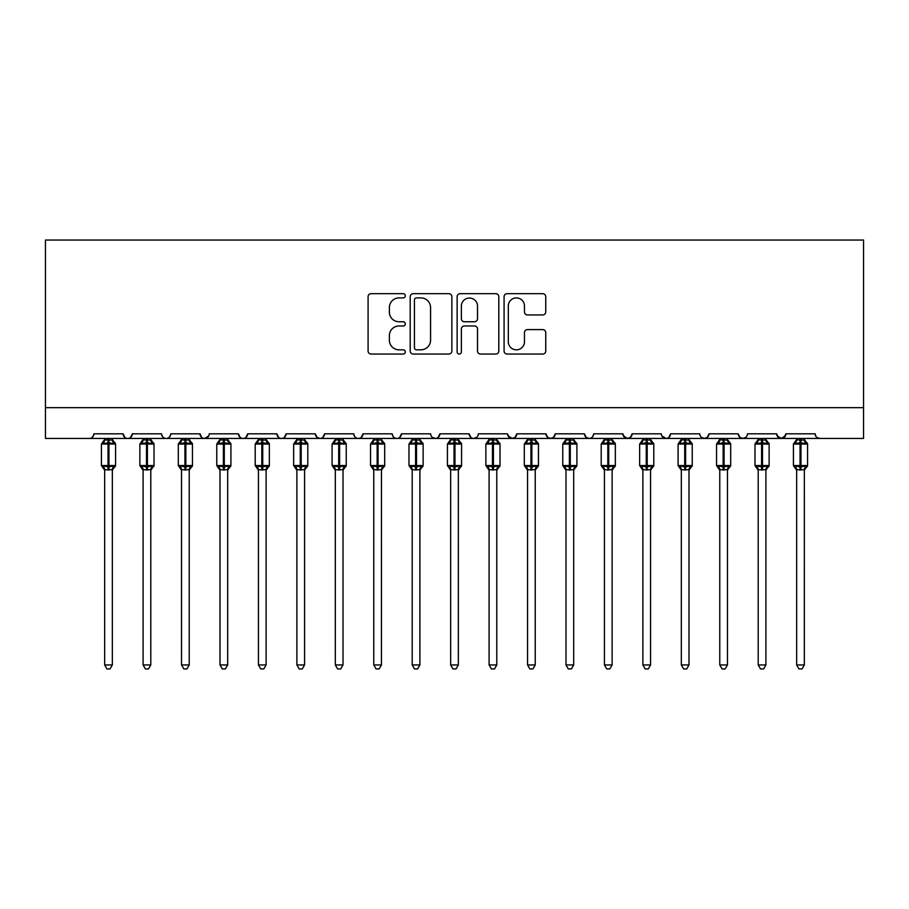 <?xml version="1.0" encoding="UTF-8"?>
<svg xmlns="http://www.w3.org/2000/svg" width="909" height="909" viewBox="0 0 909 909"><rect width="100%" height="100%" fill="white"/><g stroke="black" fill="none" stroke-linecap="round" stroke-linejoin="round"><path stroke-width="1.36" d="M405.289 295.789A2.113 2.113 0 0 0 403.176 293.675L371.099 293.675A3.022 3.022 0 0 0 368.088 296.698L368.088 351.033A3.022 3.022 0 0 0 371.099 354.055L403.176 354.055A2.113 2.113 0 0 0 405.289 351.942A2.113 2.113 0 0 0 403.176 349.829L399.028 349.829A9.658 9.658 0 0 1 389.37 340.171L389.37 335.637A9.658 9.658 0 0 1 399.028 325.979L403.176 325.979A2.113 2.113 0 0 0 405.289 323.865A2.113 2.113 0 0 0 403.176 321.752L399.028 321.752A9.658 9.658 0 0 1 389.37 312.094L389.37 307.56A9.658 9.658 0 0 1 399.028 297.902L403.176 297.902A2.113 2.113 0 0 0 405.289 295.789M542.73 314.957A3.022 3.022 0 0 0 545.741 311.946L545.741 296.698A3.022 3.022 0 0 0 542.73 293.675L507.108 293.675A3.022 3.022 0 0 0 504.086 296.698L504.086 351.033A3.022 3.022 0 0 0 507.108 354.055L542.73 354.055A3.022 3.022 0 0 0 545.741 351.033L545.741 332.626A3.022 3.022 0 0 0 542.73 329.603L527.481 329.603A3.022 3.022 0 0 0 524.459 332.626L524.459 341.75A8.079 8.079 0 0 1 516.392 349.829A8.079 8.079 0 0 1 508.313 341.75L508.313 305.981A8.079 8.079 0 0 1 516.392 297.902A8.079 8.079 0 0 1 524.459 305.981L524.459 311.946A3.022 3.022 0 0 0 527.481 314.957L542.73 314.957M45.45 407.675L863.55 407.675L863.55 240.056L45.45 240.056L45.45 438.433L89.275 438.433C91.718 438.513 93.263 436.979 93.888 433.82L123.113 433.82L124.794 437.388M451.864 296.698A3.022 3.022 0 0 0 448.841 293.675L413.22 293.675A3.022 3.022 0 0 0 410.198 296.698L410.198 351.033A3.022 3.022 0 0 0 413.22 354.055L448.841 354.055A3.022 3.022 0 0 0 451.864 351.033L451.864 296.698M460.159 293.675L495.78 293.675A3.022 3.022 0 0 1 498.802 296.698L498.802 351.033A3.022 3.022 0 0 1 495.78 354.055L480.543 354.055A3.022 3.022 0 0 1 477.52 351.033L477.52 329.001A3.022 3.022 0 0 0 474.498 325.979L464.385 325.979A3.022 3.022 0 0 0 461.363 329.001L461.363 351.942A2.113 2.113 0 0 1 459.25 354.055A2.113 2.113 0 0 1 457.136 351.942L457.136 296.698A3.022 3.022 0 0 1 460.159 293.675M89.275 438.433C91.729 438.513 93.263 436.979 93.888 433.82A4.613 4.613 0 0 1 89.275 438.433L127.726 438.433C125.272 438.513 123.738 436.979 123.113 433.82A4.613 4.613 0 0 0 127.726 438.433A4.613 4.613 0 0 0 132.339 433.82L161.552 433.82A4.613 4.613 0 0 0 166.165 438.433A4.613 4.613 0 0 0 170.778 433.82L200.003 433.82A4.613 4.613 0 0 0 204.616 438.433A4.613 4.613 0 0 0 209.229 433.82L238.442 433.82A4.613 4.613 0 0 0 243.055 438.433A4.613 4.613 0 0 0 247.668 433.82L276.881 433.82A4.613 4.613 0 0 0 281.495 438.433A4.613 4.613 0 0 0 286.108 433.82L315.332 433.82A4.613 4.613 0 0 0 319.945 438.433A4.613 4.613 0 0 0 324.558 433.82L353.771 433.82A4.613 4.613 0 0 0 358.385 438.433A4.613 4.613 0 0 0 362.998 433.82L392.222 433.82A4.613 4.613 0 0 0 396.835 438.433A4.613 4.613 0 0 0 401.448 433.82L430.661 433.82A4.613 4.613 0 0 0 435.275 438.433A4.613 4.613 0 0 0 439.888 433.82L469.112 433.82A4.613 4.613 0 0 0 473.725 438.433A4.613 4.613 0 0 0 478.339 433.82L507.552 433.82A4.613 4.613 0 0 0 512.165 438.433A4.613 4.613 0 0 0 516.778 433.82L546.002 433.82A4.613 4.613 0 0 0 550.615 438.433A4.613 4.613 0 0 0 555.229 433.82L584.442 433.82A4.613 4.613 0 0 0 589.055 438.433A4.613 4.613 0 0 0 593.668 433.82L622.892 433.82A4.613 4.613 0 0 0 627.505 438.433A4.613 4.613 0 0 0 632.119 433.82L661.332 433.82A4.613 4.613 0 0 0 665.945 438.433A4.613 4.613 0 0 0 670.558 433.82L699.771 433.82A4.613 4.613 0 0 0 704.384 438.433A4.613 4.613 0 0 0 708.997 433.82L738.222 433.82A4.613 4.613 0 0 0 742.835 438.433A4.613 4.613 0 0 0 747.448 433.82L776.661 433.82A4.613 4.613 0 0 0 781.274 438.433A4.613 4.613 0 0 0 785.887 433.82L815.112 433.82L815.964 436.49M785.887 433.82L784.206 437.388M776.661 433.82L778.354 437.388M738.222 433.82L739.903 437.388M708.997 433.82L707.316 437.388M130.646 437.388L132.339 433.82C131.703 436.979 130.169 438.513 127.726 438.433L665.945 438.433C668.388 438.513 669.933 436.979 670.558 433.82L668.876 437.388M632.119 433.82L630.426 437.388M622.892 433.82L624.574 437.388M584.442 433.82L586.135 437.388M555.229 433.82L553.536 437.388M546.002 433.82L547.684 437.388M516.778 433.82L515.096 437.388M507.552 433.82L509.245 437.388M476.691 437.343L473.725 438.433C471.271 438.513 469.737 436.979 469.112 433.82L470.794 437.388M432.309 437.343L435.275 438.433C437.729 438.513 439.263 436.979 439.888 433.82L438.206 437.388M392.222 433.82C392.847 436.979 394.381 438.513 396.835 438.433C399.278 438.513 400.812 436.979 401.448 433.82L399.755 437.388M353.771 433.82C354.408 436.979 355.942 438.513 358.385 438.433C360.839 438.513 362.373 436.979 362.998 433.82L361.316 437.388M316.968 437.343L319.945 438.433C322.388 438.513 323.934 436.979 324.558 433.82L322.865 437.388M315.332 433.82L317.014 437.388M278.574 437.388L276.881 433.82C277.518 436.979 279.052 438.513 281.495 438.433C283.949 438.513 285.483 436.979 286.108 433.82L284.426 437.388M240.124 437.388L238.442 433.82C239.067 436.979 240.612 438.513 243.055 438.433C245.498 438.513 247.043 436.979 247.668 433.82L245.987 437.388M208.729 435.9L204.616 438.433C202.162 438.513 200.628 436.979 200.003 433.82L201.684 437.388M815.112 433.82A4.613 4.613 0 0 0 819.725 438.433L816.748 437.343M863.55 407.675L863.55 438.433L781.274 438.433L785.387 435.9M161.552 433.82C162.177 436.979 163.722 438.513 166.165 438.433C168.608 438.513 170.153 436.979 170.778 433.82M508.051 435.9L512.165 438.433L515.142 437.343M547.638 437.343L550.615 438.433L553.581 437.343M586.089 437.343L589.055 438.433C591.498 438.513 593.043 436.979 593.668 433.82M623.381 435.9L627.505 438.433L630.471 437.343M707.361 437.343L704.384 438.433L665.945 438.433L661.832 435.9M745.8 437.343L742.835 438.433L704.384 438.433L701.418 437.343M777.161 435.9L781.274 438.433L742.835 438.433L739.869 437.343M416.538 297.902A2.113 2.113 0 0 0 414.424 300.015L414.424 347.715A2.113 2.113 0 0 0 416.538 349.829L420.912 349.829A9.658 9.658 0 0 0 430.571 340.171L430.571 307.56A9.658 9.658 0 0 0 420.912 297.902L416.538 297.902M477.52 306.128A8.079 8.079 0 0 0 469.442 298.05A8.079 8.079 0 0 0 461.363 306.128L461.363 318.729A3.022 3.022 0 0 0 464.385 321.752L474.498 321.752A3.022 3.022 0 0 0 477.52 318.729L477.52 306.128M104.66 469.703A3.386 3.227 180 0 0 102.876 466.862L103.535 465.874L108.035 466.953L108.035 465.567L108.955 465.567L108.955 442.66L113.455 443.74L114.568 442.603A1.534 1.534 0 0 1 115.568 444.046L101.422 444.046L101.422 465.567L108.035 465.567L108.035 442.66L103.535 443.74L102.876 442.751A3.386 3.227 -0 0 0 104.66 439.911L112.341 440.07L112.341 438.433M112.341 664.945L110.034 668.944L106.967 668.944L104.66 664.945L112.341 664.945L112.341 469.544L108.035 469.998L108.035 466.953L108.955 466.953L108.955 465.567L115.568 465.567A1.534 1.534 0 0 1 114.568 467.021L112.341 470.192M108.955 469.998L108.955 466.953L113.455 465.874L114.125 466.862A3.386 3.227 180 0 0 112.341 469.703L112.341 469.68M104.66 664.945L104.66 469.68L103.535 465.874M108.035 469.998L104.649 469.544M104.66 438.433L104.66 439.933M103.535 443.74L103.99 442.433M113.455 443.74L112.341 440.07M112.341 469.544L113.455 465.874M143.099 469.703A3.386 3.227 180 0 0 141.327 466.862L141.986 465.874L146.485 466.953L146.485 465.567L147.406 465.567L147.406 442.66L151.905 443.74L153.007 442.603A1.534 1.534 0 0 1 154.019 444.046L139.872 444.046L139.872 465.567L146.485 465.567L146.485 442.66L141.986 443.74L141.327 442.751A3.386 3.227 -0 0 0 143.099 439.911L150.792 440.07L150.792 438.433M150.792 664.945L148.485 668.944L145.406 668.944L143.099 664.945L150.792 664.945L150.792 469.544L146.485 469.998L146.485 466.953L147.406 466.953L147.406 465.567L154.019 465.567A1.534 1.534 0 0 1 153.007 467.021L150.792 470.192M147.406 469.998L147.406 466.953L151.905 465.874L152.564 466.862A3.386 3.227 180 0 0 150.792 469.703L150.792 469.68M143.099 664.945L143.099 469.544L141.986 465.874M146.485 469.998L143.099 469.544M143.099 438.433L143.099 439.933M141.986 443.74L142.44 442.433M151.905 443.74L150.792 440.07M150.792 469.544L151.905 465.874M181.539 469.703A3.386 3.227 180 0 0 179.766 466.862L180.425 465.874L184.925 466.953L184.925 465.567L185.845 465.567L185.845 442.66L190.345 443.74L191.458 442.603A1.534 1.534 0 0 1 192.458 444.046L178.312 444.046L178.312 465.567L184.925 465.567L184.925 442.66L180.425 443.74L179.766 442.751A3.386 3.227 -0 0 0 181.539 439.911L189.231 440.07L189.231 438.433M189.231 664.945L186.924 668.944L183.857 668.944L181.539 664.945L189.231 664.945L189.231 469.544L184.925 469.998L184.925 466.953L185.845 466.953L185.845 465.567L192.458 465.567A1.534 1.534 0 0 1 191.458 467.021L189.231 470.192M185.845 469.998L185.845 466.953L190.345 465.874L191.004 466.862A3.386 3.227 180 0 0 189.231 469.703L189.231 469.68M181.539 664.945L181.539 469.544L180.425 465.874M184.925 469.998L181.539 469.544M181.539 438.433L181.539 439.933M180.425 443.74L180.88 442.433M190.345 443.74L189.231 440.07M189.231 469.544L190.345 465.874M219.989 469.703A3.386 3.227 180 0 0 218.217 466.862L218.876 465.874L223.375 466.953L223.375 465.567L224.296 465.567L224.296 442.66L228.795 443.74L229.897 442.603A1.534 1.534 0 0 1 230.909 444.046L216.762 444.046L216.762 465.567L223.375 465.567L223.375 442.66L218.876 443.74L218.217 442.751A3.386 3.227 -0 0 0 219.989 439.911L227.682 440.07L227.682 438.433M227.682 664.945L225.364 668.944L222.296 668.944L219.989 664.945L227.682 664.945L227.682 469.544L223.375 469.998L223.375 466.953L224.296 466.953L224.296 465.567L230.909 465.567A1.534 1.534 0 0 1 229.897 467.021L227.682 470.192M224.296 469.998L224.296 466.953L228.795 465.874L229.454 466.862A3.386 3.227 180 0 0 227.682 469.703L227.682 469.68M219.989 664.945L219.989 469.544L218.876 465.874M223.375 469.998L219.989 469.544M219.989 438.433L219.989 439.933M218.876 443.74L219.319 442.433M228.795 443.74L227.682 440.07M227.682 469.544L228.795 465.874M258.429 469.703A3.386 3.227 180 0 0 256.656 466.862L257.315 465.874L261.815 466.953L261.815 465.567L262.735 465.567L262.735 442.66L267.235 443.74L268.337 442.603A1.534 1.534 0 0 1 269.348 444.046L255.202 444.046L255.202 465.567L261.815 465.567L261.815 442.66L257.315 443.74L256.656 442.751A3.386 3.227 -0 0 0 258.429 439.911L266.121 440.07L266.121 438.433M266.121 664.945L263.815 668.944L260.747 668.944L258.429 664.945L266.121 664.945L266.121 469.544L261.815 469.998L261.815 466.953L262.735 466.953L262.735 465.567L269.348 465.567A1.534 1.534 0 0 1 268.337 467.021L266.121 470.192M262.735 469.998L262.735 466.953L267.235 465.874L267.894 466.862A3.386 3.227 180 0 0 266.121 469.703L266.121 469.68M258.429 664.945L258.429 469.544L257.315 465.874M261.815 469.998L258.429 469.544M258.429 438.433L258.429 439.933M257.315 443.74L257.77 442.433M267.235 443.74L266.121 440.07M266.121 469.544L267.235 465.874M296.879 469.703A3.386 3.227 180 0 0 295.095 466.862L295.766 465.874L300.265 466.953L300.265 465.567L301.186 465.567L301.186 442.66L305.685 443.74L306.788 442.603A1.534 1.534 0 0 1 307.799 444.046L293.652 444.046L293.652 465.567L300.265 465.567L300.265 442.66L295.766 443.74L295.095 442.751A3.386 3.227 -0 0 0 296.879 439.911L304.572 440.07L304.572 438.433M304.572 664.945L302.254 668.944L299.186 668.944L296.879 664.945L304.572 664.945L304.572 469.544L300.265 469.998L300.265 466.953L301.186 466.953L301.186 465.567L307.799 465.567A1.534 1.534 0 0 1 306.788 467.021L304.572 470.192M301.186 469.998L301.186 466.953L305.685 465.874L306.344 466.862A3.386 3.227 180 0 0 304.572 469.703L304.572 469.68M296.879 664.945L296.879 469.544L295.766 465.874M300.265 469.998L296.879 469.544M296.879 438.433L296.879 439.933M295.766 443.74L296.209 442.433M305.685 443.74L304.572 440.07M304.572 469.544L305.685 465.874M335.319 469.703A3.386 3.227 180 0 0 333.546 466.862L334.205 465.874L338.705 466.953L338.705 465.567L339.625 465.567L339.625 442.66L344.125 443.74L345.227 442.603A1.534 1.534 0 0 1 346.238 444.046L332.092 444.046L332.092 465.567L338.705 465.567L338.705 442.66L334.205 443.74L333.546 442.751A3.386 3.227 -0 0 0 335.319 439.911L343.011 440.07L343.011 438.433M343.011 664.945L340.705 668.944L337.625 668.944L335.319 664.945L343.011 664.945L343.011 469.544L338.705 469.998L338.705 466.953L339.625 466.953L339.625 465.567L346.238 465.567A1.534 1.534 0 0 1 345.227 467.021L343.011 470.192M339.625 469.998L339.625 466.953L344.125 465.874L344.784 466.862A3.386 3.227 180 0 0 343.011 469.703L343.011 469.68M335.319 664.945L335.319 469.544L334.205 465.874M338.705 469.998L335.319 469.544M335.319 438.433L335.319 439.933M334.205 443.74L334.66 442.433M344.125 443.74L343.011 440.07M343.011 469.544L344.125 465.874M373.769 469.703A3.386 3.227 180 0 0 371.986 466.862L372.656 465.874L377.144 466.953L377.144 465.567L378.076 465.567L378.076 442.66L382.575 443.74L383.678 442.603A1.534 1.534 0 0 1 384.689 444.046L370.542 444.046L370.542 465.567L377.144 465.567L377.144 442.66L372.656 443.74L371.986 442.751A3.386 3.227 -0 0 0 373.769 439.911L381.462 440.07L381.45 438.433M381.45 664.945L379.144 668.944L376.076 668.944L373.769 664.945L381.45 664.945L381.462 469.544L377.144 469.998L377.144 466.953L378.076 466.953L378.076 465.567L384.689 465.567A1.534 1.534 0 0 1 383.678 467.021L381.45 470.192M378.076 469.998L378.076 466.953L382.575 465.874L383.234 466.862A3.386 3.227 180 0 0 381.45 469.703L381.45 469.68M373.769 664.945L373.769 469.544L372.656 465.874M377.144 469.998L373.769 469.544M373.769 438.433L373.769 439.933M372.656 443.74L373.099 442.433M382.575 443.74L381.462 440.07M381.462 469.544L382.575 465.874M412.209 469.703A3.386 3.227 180 0 0 410.436 466.862L411.095 465.874L415.595 466.953L415.595 465.567L416.515 465.567L416.515 442.66L421.015 443.74L422.117 442.603A1.534 1.534 0 0 1 423.128 444.046L408.982 444.046L408.982 465.567L415.595 465.567L415.595 442.66L411.095 443.74L410.436 442.751A3.386 3.227 -0 0 0 412.209 439.911L419.901 440.07L419.901 438.433M419.901 664.945L417.595 668.944L414.515 668.944L412.209 664.945L419.901 664.945L419.901 469.544L415.595 469.998L415.595 466.953L416.515 466.953L416.515 465.567L423.128 465.567A1.534 1.534 0 0 1 422.117 467.021L419.901 470.192M416.515 469.998L416.515 466.953L421.015 465.874L421.674 466.862A3.386 3.227 180 0 0 419.901 469.703L419.901 469.68M412.209 664.945L412.209 469.544L411.095 465.874M415.595 469.998L412.209 469.544M412.209 438.433L412.209 439.933M411.095 443.74L411.55 442.433M421.015 443.74L419.901 440.07M419.901 469.544L421.015 465.874M450.659 469.703A3.386 3.227 180 0 0 448.876 466.862L449.535 465.874L454.034 466.953L454.034 465.567L454.966 465.567L454.966 442.66L459.465 443.74L460.568 442.603A1.534 1.534 0 0 1 461.579 444.046L447.421 444.046L447.421 465.567L454.034 465.567L454.034 442.66L449.535 443.74L448.876 442.751A3.386 3.227 -0 0 0 450.659 439.911L458.352 440.07L458.341 438.433M458.341 664.945L456.034 668.944L452.966 668.944L450.659 664.945L458.341 664.945L458.352 469.544L454.034 469.998L454.034 466.953L454.966 466.953L454.966 465.567L461.579 465.567A1.534 1.534 0 0 1 460.568 467.021L458.341 470.192M454.966 469.998L454.966 466.953L459.465 465.874L460.124 466.862A3.386 3.227 180 0 0 458.341 469.703L458.341 469.68M450.659 664.945L450.659 469.68L449.535 465.874M454.034 469.998L450.648 469.544M450.659 438.433L450.659 439.933M449.535 443.74L449.989 442.433M459.465 443.74L458.352 440.07M458.352 469.544L459.465 465.874M489.099 469.703A3.386 3.227 180 0 0 487.326 466.862L487.985 465.874L492.485 466.953L492.485 465.567L493.405 465.567L493.405 442.66L497.905 443.74L499.007 442.603A1.534 1.534 0 0 1 500.018 444.046L485.872 444.046L485.872 465.567L492.485 465.567L492.485 442.66L487.985 443.74L487.326 442.751A3.386 3.227 -0 0 0 489.099 439.911L496.791 440.07L496.791 438.433M496.791 664.945L494.485 668.944L491.405 668.944L489.099 664.945L496.791 664.945L496.791 469.544L492.485 469.998L492.485 466.953L493.405 466.953L493.405 465.567L500.018 465.567A1.534 1.534 0 0 1 499.007 467.021L496.791 470.192M493.405 469.998L493.405 466.953L497.905 465.874L498.564 466.862A3.386 3.227 180 0 0 496.791 469.703L496.791 469.68M489.099 664.945L489.099 469.544L487.985 465.874M492.485 469.998L489.099 469.544M489.099 438.433L489.099 439.933M487.985 443.74L488.44 442.433M497.905 443.74L496.791 440.07M496.791 469.544L497.905 465.874M527.55 469.703A3.386 3.227 180 0 0 525.766 466.862L526.425 465.874L530.924 466.953L530.924 465.567L531.856 465.567L531.856 442.66L536.344 443.74L537.458 442.603A1.534 1.534 0 0 1 538.458 444.046L524.311 444.046L524.311 465.567L530.924 465.567L530.924 442.66L526.425 443.74L525.766 442.751A3.386 3.227 -0 0 0 527.55 439.911L535.231 440.07L535.231 438.433M535.231 664.945L532.924 668.944L529.856 668.944L527.55 664.945L535.231 664.945L535.231 469.544L530.924 469.998L530.924 466.953L531.856 466.953L531.856 465.567L538.458 465.567A1.534 1.534 0 0 1 537.458 467.021L535.231 470.192M531.856 469.998L531.856 466.953L536.344 465.874L537.014 466.862A3.386 3.227 180 0 0 535.231 469.703L535.231 469.68M527.55 664.945L527.55 469.68L526.425 465.874M530.924 469.998L527.538 469.544M527.55 438.433L527.55 439.933M526.425 443.74L526.879 442.433M536.344 443.74L535.231 440.07M535.231 469.544L536.344 465.874M565.989 469.703A3.386 3.227 180 0 0 564.216 466.862L564.875 465.874L569.375 466.953L569.375 465.567L570.295 465.567L570.295 442.66L574.795 443.74L575.897 442.603A1.534 1.534 0 0 1 576.908 444.046L562.762 444.046L562.762 465.567L569.375 465.567L569.375 442.66L564.875 443.74L564.216 442.751A3.386 3.227 -0 0 0 565.989 439.911L573.681 440.07L573.681 438.433M573.681 664.945L571.375 668.944L568.295 668.944L565.989 664.945L573.681 664.945L573.681 469.544L569.375 469.998L569.375 466.953L570.295 466.953L570.295 465.567L576.908 465.567A1.534 1.534 0 0 1 575.897 467.021L573.681 470.192M570.295 469.998L570.295 466.953L574.795 465.874L575.454 466.862A3.386 3.227 180 0 0 573.681 469.703L573.681 469.68M565.989 664.945L565.989 469.544L564.875 465.874M569.375 469.998L565.989 469.544M565.989 438.433L565.989 439.933M564.875 443.74L565.33 442.433M574.795 443.74L573.681 440.07M573.681 469.544L574.795 465.874M604.428 469.703A3.386 3.227 180 0 0 602.656 466.862L603.315 465.874L607.814 466.953L607.814 465.567L608.735 465.567L608.735 442.66L613.234 443.74L614.348 442.603A1.534 1.534 0 0 1 615.348 444.046L601.201 444.046L601.201 465.567L607.814 465.567L607.814 442.66L603.315 443.74L602.656 442.751A3.386 3.227 -0 0 0 604.428 439.911L612.121 440.07L612.121 438.433M612.121 664.945L609.814 668.944L606.746 668.944L604.428 664.945L612.121 664.945L612.121 469.544L607.814 469.998L607.814 466.953L608.735 466.953L608.735 465.567L615.348 465.567A1.534 1.534 0 0 1 614.348 467.021L612.121 470.192M608.735 469.998L608.735 466.953L613.234 465.874L613.905 466.862A3.386 3.227 180 0 0 612.121 469.703L612.121 469.68M604.428 664.945L604.428 469.544L603.315 465.874M607.814 469.998L604.428 469.544M604.428 438.433L604.428 439.933M603.315 443.74L603.769 442.433M613.234 443.74L612.121 440.07M612.121 469.544L613.234 465.874M642.879 469.703A3.386 3.227 180 0 0 641.106 466.862L641.765 465.874L646.265 466.953L646.265 465.567L647.185 465.567L647.185 442.66L651.685 443.74L652.787 442.603A1.534 1.534 0 0 1 653.798 444.046L639.652 444.046L639.652 465.567L646.265 465.567L646.265 442.66L641.765 443.74L641.106 442.751A3.386 3.227 -0 0 0 642.879 439.911L650.571 440.07L650.571 438.433M650.571 664.945L648.253 668.944L645.185 668.944L642.879 664.945L650.571 664.945L650.571 469.544L646.265 469.998L646.265 466.953L647.185 466.953L647.185 465.567L653.798 465.567A1.534 1.534 0 0 1 652.787 467.021L650.571 470.192M647.185 469.998L647.185 466.953L651.685 465.874L652.344 466.862A3.386 3.227 180 0 0 650.571 469.703L650.571 469.68M642.879 664.945L642.879 469.544L641.765 465.874M646.265 469.998L642.879 469.544M642.879 438.433L642.879 439.933M641.765 443.74L642.22 442.433M651.685 443.74L650.571 440.07M650.571 469.544L651.685 465.874M681.318 469.703A3.386 3.227 180 0 0 679.546 466.862L680.205 465.874L684.704 466.953L684.704 465.567L685.625 465.567L685.625 442.66L690.124 443.74L691.226 442.603A1.534 1.534 0 0 1 692.238 444.046L678.091 444.046L678.091 465.567L684.704 465.567L684.704 442.66L680.205 443.74L679.546 442.751A3.386 3.227 -0 0 0 681.318 439.911L689.011 440.07L689.011 438.433M689.011 664.945L686.704 668.944L683.636 668.944L681.318 664.945L689.011 664.945L689.011 469.544L684.704 469.998L684.704 466.953L685.625 466.953L685.625 465.567L692.238 465.567A1.534 1.534 0 0 1 691.226 467.021L689.011 470.192M685.625 469.998L685.625 466.953L690.124 465.874L690.783 466.862A3.386 3.227 180 0 0 689.011 469.703L689.011 469.68M681.318 664.945L681.318 469.544L680.205 465.874M684.704 469.998L681.318 469.544M681.318 438.433L681.318 439.933M680.205 443.74L680.659 442.433M690.124 443.74L689.011 440.07M689.011 469.544L690.124 465.874M719.769 469.703A3.386 3.227 180 0 0 717.996 466.862L718.655 465.874L723.155 466.953L723.155 465.567L724.075 465.567L724.075 442.66L728.575 443.74L729.677 442.603A1.534 1.534 0 0 1 730.688 444.046L716.542 444.046L716.542 465.567L723.155 465.567L723.155 442.66L718.655 443.74L717.996 442.751A3.386 3.227 -0 0 0 719.769 439.911L727.461 440.07L727.461 438.433M727.461 664.945L725.143 668.944L722.076 668.944L719.769 664.945L727.461 664.945L727.461 469.544L723.155 469.998L723.155 466.953L724.075 466.953L724.075 465.567L730.688 465.567A1.534 1.534 0 0 1 729.677 467.021L727.461 470.192M724.075 469.998L724.075 466.953L728.575 465.874L729.234 466.862A3.386 3.227 180 0 0 727.461 469.703L727.461 469.68M719.769 664.945L719.769 469.544L718.655 465.874M723.155 469.998L719.769 469.544M719.769 438.433L719.769 439.933M718.655 443.74L719.099 442.433M728.575 443.74L727.461 440.07M727.461 469.544L728.575 465.874M758.208 469.703A3.386 3.227 180 0 0 756.436 466.862L757.095 465.874L761.594 466.953L761.594 465.567L762.515 465.567L762.515 442.66L767.014 443.74L768.116 442.603A1.534 1.534 0 0 1 769.128 444.046L754.981 444.046L754.981 465.567L761.594 465.567L761.594 442.66L757.095 443.74L756.436 442.751A3.386 3.227 -0 0 0 758.208 439.911L765.901 440.07L765.901 438.433M765.901 664.945L763.594 668.944L760.515 668.944L758.208 664.945L765.901 664.945L765.901 469.544L761.594 469.998L761.594 466.953L762.515 466.953L762.515 465.567L769.128 465.567A1.534 1.534 0 0 1 768.116 467.021L765.901 470.192M762.515 469.998L762.515 466.953L767.014 465.874L767.673 466.862A3.386 3.227 180 0 0 765.901 469.703L765.901 469.68M758.208 664.945L758.208 469.544L757.095 465.874M761.594 469.998L758.208 469.544M758.208 438.433L758.208 439.933M757.095 443.74L757.549 442.433M767.014 443.74L765.901 440.07M765.901 469.544L767.014 465.874M796.659 469.703A3.386 3.227 180 0 0 794.875 466.862L795.545 465.874L800.045 466.953L800.045 465.567L800.965 465.567L800.965 442.66L805.465 443.74L806.567 442.603A1.534 1.534 0 0 1 807.578 444.046L793.432 444.046L793.432 465.567L800.045 465.567L800.045 442.66L795.545 443.74L794.875 442.751A3.386 3.227 -0 0 0 796.659 439.911L804.351 440.07L804.34 438.433M804.34 664.945L802.033 668.944L798.966 668.944L796.659 664.945L804.34 664.945L804.351 469.544L800.045 469.998L800.045 466.953L800.965 466.953L800.965 465.567L807.578 465.567A1.534 1.534 0 0 1 806.567 467.021L804.34 470.192M800.965 469.998L800.965 466.953L805.465 465.874L806.124 466.862A3.386 3.227 180 0 0 804.34 469.703L804.34 469.68M796.659 664.945L796.659 469.544L795.545 465.874M800.045 469.998L796.659 469.544M796.659 438.433L796.659 439.933M795.545 443.74L795.989 442.433M805.465 443.74L804.351 440.07M804.351 469.544L805.465 465.874M108.955 439.615L108.955 442.66L108.035 442.66L108.035 439.615M114.125 442.751A3.386 3.227 -0 0 1 112.341 439.911M147.406 439.615L147.406 442.66L146.485 442.66L146.485 439.615M152.564 442.751A3.386 3.227 -0 0 1 150.792 439.911M185.845 439.615L185.845 442.66L184.925 442.66L184.925 439.615M191.004 442.751A3.386 3.227 -0 0 1 189.231 439.911M224.296 439.615L224.296 442.66L223.375 442.66L223.375 439.615M229.454 442.751A3.386 3.227 -0 0 1 227.682 439.911M262.735 439.615L262.735 442.66L261.815 442.66L261.815 439.615M267.894 442.751A3.386 3.227 -0 0 1 266.121 439.911M301.186 439.615L301.186 442.66L300.265 442.66L300.265 439.615M306.344 442.751A3.386 3.227 -0 0 1 304.572 439.911M339.625 439.615L339.625 442.66L338.705 442.66L338.705 439.615M344.784 442.751A3.386 3.227 -0 0 1 343.011 439.911M378.076 439.615L378.076 442.66L377.144 442.66L377.144 439.615M383.234 442.751A3.386 3.227 -0 0 1 381.45 439.911M416.515 439.615L416.515 442.66L415.595 442.66L415.595 439.615M421.674 442.751A3.386 3.227 -0 0 1 419.901 439.911M454.966 439.615L454.966 442.66L454.034 442.66L454.034 439.615M460.124 442.751A3.386 3.227 -0 0 1 458.341 439.911M493.405 439.615L493.405 442.66L492.485 442.66L492.485 439.615M498.564 442.751A3.386 3.227 -0 0 1 496.791 439.911M531.856 439.615L531.856 442.66L530.924 442.66L530.924 439.615M537.014 442.751A3.386 3.227 -0 0 1 535.231 439.911M570.295 439.615L570.295 442.66L569.375 442.66L569.375 439.615M575.454 442.751A3.386 3.227 -0 0 1 573.681 439.911M608.735 439.615L608.735 442.66L607.814 442.66L607.814 439.615M613.905 442.751A3.386 3.227 -0 0 1 612.121 439.911M647.185 439.615L647.185 442.66L646.265 442.66L646.265 439.615M652.344 442.751A3.386 3.227 -0 0 1 650.571 439.911M685.625 439.615L685.625 442.66L684.704 442.66L684.704 439.615M690.783 442.751A3.386 3.227 -0 0 1 689.011 439.911M724.075 439.615L724.075 442.66L723.155 442.66L723.155 439.615M729.234 442.751A3.386 3.227 -0 0 1 727.461 439.911M762.515 439.615L762.515 442.66L761.594 442.66L761.594 439.615M767.673 442.751A3.386 3.227 -0 0 1 765.901 439.911M800.965 439.615L800.965 442.66L800.045 442.66L800.045 439.615M806.124 442.751A3.386 3.227 -0 0 1 804.34 439.911M115.568 465.567L115.568 444.046M104.66 470.192L101.422 465.567M104.66 439.422L101.422 444.046M114.568 442.603L112.341 439.422M154.019 465.567L154.019 444.046M143.099 470.192L139.872 465.567M143.099 439.422L139.872 444.046M153.007 442.603L150.792 439.422M192.458 465.567L192.458 444.046M181.539 470.192L178.312 465.567M181.539 439.422L178.312 444.046M191.458 442.603L189.231 439.422M230.909 465.567L230.909 444.046M219.989 470.192L216.762 465.567M219.989 439.422L216.762 444.046M229.897 442.603L227.682 439.422M269.348 465.567L269.348 444.046M258.429 470.192L255.202 465.567M258.429 439.422L255.202 444.046M268.337 442.603L266.121 439.422M307.799 465.567L307.799 444.046M296.879 470.192L293.652 465.567M296.879 439.422L293.652 444.046M306.788 442.603L304.572 439.422M346.238 465.567L346.238 444.046M335.319 470.192L332.092 465.567M335.319 439.422L332.092 444.046M345.227 442.603L343.011 439.422M384.689 465.567L384.689 444.046M373.769 470.192L370.542 465.567M373.769 439.422L370.542 444.046M383.678 442.603L381.45 439.422M423.128 465.567L423.128 444.046M412.209 470.192L408.982 465.567M412.209 439.422L408.982 444.046M422.117 442.603L419.901 439.422M461.579 465.567L461.579 444.046M450.659 470.192L447.421 465.567M450.659 439.422L447.421 444.046M460.568 442.603L458.341 439.422M500.018 465.567L500.018 444.046M489.099 470.192L485.872 465.567M489.099 439.422L485.872 444.046M499.007 442.603L496.791 439.422M538.458 465.567L538.458 444.046M527.55 470.192L524.311 465.567M527.55 439.422L524.311 444.046M537.458 442.603L535.231 439.422M576.908 465.567L576.908 444.046M565.989 470.192L562.762 465.567M565.989 439.422L562.762 444.046M575.897 442.603L573.681 439.422M615.348 465.567L615.348 444.046M604.428 470.192L601.201 465.567M604.428 439.422L601.201 444.046M614.348 442.603L612.121 439.422M653.798 465.567L653.798 444.046M642.879 470.192L639.652 465.567M642.879 439.422L639.652 444.046M652.787 442.603L650.571 439.422M692.238 465.567L692.238 444.046M681.318 470.192L678.091 465.567M681.318 439.422L678.091 444.046M691.226 442.603L689.011 439.422M730.688 465.567L730.688 444.046M719.769 470.192L716.542 465.567M719.769 439.422L716.542 444.046M729.677 442.603L727.461 439.422M769.128 465.567L769.128 444.046M758.208 470.192L754.981 465.567M758.208 439.422L754.981 444.046M768.116 442.603L765.901 439.422M807.578 465.567L807.578 444.046M796.659 470.192L793.432 465.567M796.659 439.422L793.432 444.046M806.567 442.603L804.34 439.422"/></g></svg>
